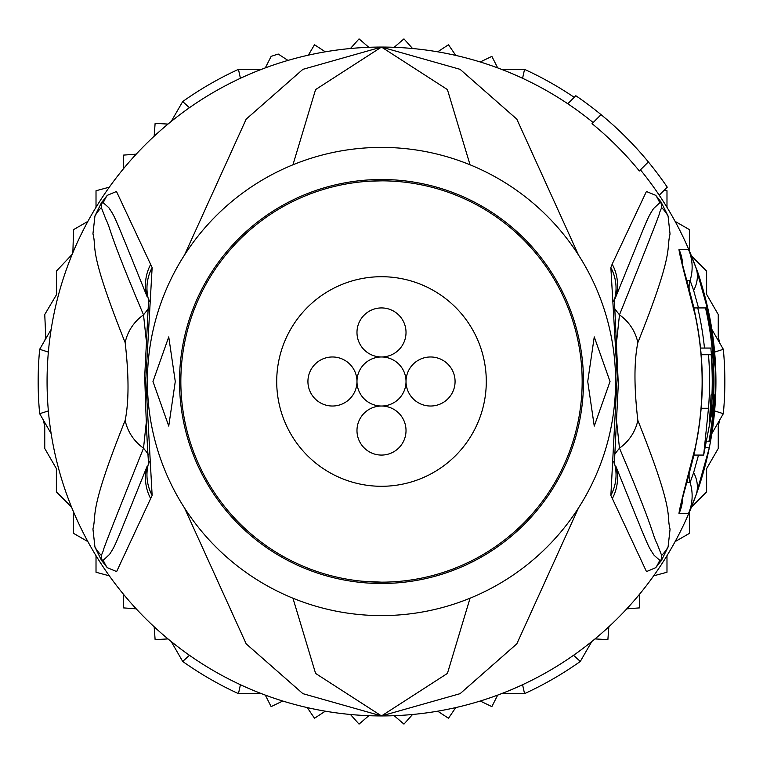 <?xml version="1.0" encoding="UTF-8"?>
<svg xmlns="http://www.w3.org/2000/svg" width="763" height="763" viewBox="0 0 763 763"><rect width="100%" height="100%" fill="white"/><g stroke="black" fill="none" stroke-linecap="round" stroke-linejoin="round"><path stroke-width="1.14" d="M381.5 406.021A24.521 24.521 0 0 0 356.979 430.551A24.521 24.521 0 0 0 381.5 455.072A24.521 24.521 0 0 0 406.021 430.551A24.521 24.521 0 0 0 381.5 406.021A24.521 24.521 0 0 0 406.021 381.5A24.521 24.521 0 0 0 430.551 406.021A24.521 24.521 0 0 0 455.072 381.5A24.521 24.521 0 0 0 430.551 356.979A24.521 24.521 0 0 0 406.021 381.5A24.521 24.521 0 0 0 381.5 356.979A24.521 24.521 0 0 0 406.021 332.449A24.521 24.521 0 0 0 381.5 307.928A24.521 24.521 0 0 0 356.979 332.449A24.521 24.521 0 0 0 381.5 356.979A24.521 24.521 0 0 0 356.979 381.5A24.521 24.521 0 0 0 381.5 406.021M356.979 381.5A24.521 24.521 0 0 0 332.449 356.979A24.521 24.521 0 0 0 307.928 381.5A24.521 24.521 0 0 0 332.449 406.021A24.521 24.521 0 0 0 356.979 381.5M486.289 381.5A104.789 104.789 0 0 0 381.5 276.711A104.789 104.789 0 0 0 276.711 381.5A104.789 104.789 0 0 0 381.5 486.289A104.789 104.789 0 0 0 486.289 381.5M48.365 410.933L39.666 413.689A343.35 343.35 0 0 1 39.666 349.311L48.365 352.067M714.635 352.067L723.334 349.311A343.35 343.35 0 0 1 723.334 413.689L714.635 410.933M593.147 122.557A334.432 334.432 0 0 0 522.579 78.284L524.543 69.366A343.35 343.35 0 0 1 574.224 97.34M189.443 107.717L182.7 101.555A343.35 343.35 0 0 1 238.457 69.366L240.421 78.284M238.457 69.366L261.432 69.366M501.568 69.366L524.543 69.366M240.421 684.716L238.457 693.634A343.35 343.35 0 0 1 182.7 661.445L189.443 655.283M573.557 655.283L580.3 661.445A343.35 343.35 0 0 1 524.543 693.634L522.579 684.716M524.543 693.634L501.568 693.634M261.432 693.634L238.457 693.634M723.334 413.689L711.85 433.594A334.432 334.432 0 0 1 695.875 495.569L688.512 513.48L679.003 513.623C678.851 511.324 684.239 489.398 695.188 447.843L695.188 447.852A320.622 320.622 0 0 0 695.188 315.157C684.239 273.602 678.851 251.676 679.003 249.377L688.512 249.52L695.875 267.431L709.247 314.976A334.432 334.432 0 0 1 709.247 448.024L695.875 495.569A334.432 334.432 0 0 1 381.5 715.932L447.423 673.414L470.046 598.211M591.783 641.549L580.3 661.445M711.85 329.406L723.334 349.311M182.7 661.445L171.217 641.549M51.15 433.594L39.666 413.689M39.666 349.311L51.15 329.406M171.217 121.451L182.7 101.555M154.155 136.234L155.118 123.358L168.003 124.083M480.232 61.975L491.868 56.376L497.686 67.897M437.685 51.817L448.482 44.75L455.759 55.413M394.175 47.306L403.961 38.884L412.554 48.517M350.446 48.517L359.039 38.884L368.825 47.306M308.338 55.174L314.518 44.75L325.315 51.817M265.314 67.897L271.132 56.376A343.35 343.35 0 0 1 278.237 54.049L287.966 60.411M168.003 638.917L155.118 639.642L154.155 626.766M282.768 701.025L271.132 706.624L265.314 695.103M325.315 711.183L314.518 718.25L307.241 707.587A334.432 334.432 0 0 0 325.315 711.183M368.825 715.694L359.039 724.116L350.446 714.483M412.554 714.483L403.961 724.116L394.175 715.694M455.759 707.587L448.482 718.25L437.685 711.183M497.686 695.103L491.868 706.624L480.232 701.025M608.845 626.766L607.882 639.642L594.997 638.917M675.093 221.356L689.437 229.644L689.437 251.056M664.392 190.054L666.986 190.74L666.986 207.307A334.432 334.432 0 0 0 640.443 169.853M639.642 594.119L639.642 607.882L626.766 608.845M666.986 555.693L666.986 572.26L653.681 575.817M689.437 511.944L689.437 533.356L675.093 541.644M719.919 419.612L718.25 425.83L718.25 448.482L706.624 468.616L706.624 491.868L691.488 507.004M470.046 164.789L447.414 89.576L381.5 47.068A334.432 334.432 0 0 1 567.796 103.768L575.827 95.737A345.582 345.582 0 0 1 601.063 114.641L592.04 123.663A332.878 332.878 0 0 1 639.337 170.96L648.359 161.937A345.582 345.582 0 0 1 667.263 187.173L659.232 195.204A334.432 334.432 0 0 1 695.875 267.431C698.918 274.241 703.372 290.083 709.247 314.976A334.432 334.432 0 0 0 691.488 255.996L706.624 271.132L706.624 294.384L718.25 314.518L718.25 337.17L719.919 343.388M44.779 340.451L45.77 337.303L44.75 314.518L56.634 294.451L56.376 271.132L72.18 254.346M71.512 507.004L56.376 491.868L56.376 468.616L44.75 448.482L44.75 425.83L43.081 419.612M87.907 541.644L73.563 533.356L73.563 511.944M109.319 575.817L96.014 572.26L96.014 555.693A334.432 334.432 0 0 0 109.319 575.817M136.234 608.845L123.358 607.882L123.358 594.119M123.358 168.881L123.358 155.118L136.234 154.155M96.014 207.307L96.014 190.74L109.319 187.183M72.867 252.687L73.563 229.644L87.907 221.356M361.815 581.196L381.5 582.159A200.659 200.659 0 0 0 582.159 381.5A200.659 200.659 0 0 0 381.5 180.841A200.659 200.659 0 0 0 180.841 381.5A200.659 200.659 0 0 0 381.5 582.159M152.972 381.5L168.747 336.903L175.271 381.5L168.747 426.097L152.972 381.5M587.729 381.5L594.253 336.903L610.028 381.5L594.253 426.097L587.729 381.5M710.83 348.062A331.028 331.028 0 0 1 711.44 408.253L709.504 421.643L710.248 408.253A329.835 329.835 0 0 0 711.059 394.881L711.974 394.881A330.741 330.741 0 0 0 711.164 354.747L708.493 354.747A328.09 328.09 0 0 1 708.493 408.253L703.658 455.072L712.69 408.253A332.267 332.267 0 0 0 705.517 307.928L697.764 307.928A324.704 324.704 0 0 1 704.478 348.062L710.83 348.062M713.3 354.747L712.9 354.747A332.477 332.477 0 0 1 713.71 394.881L714.111 394.881A332.878 332.878 0 0 1 708.894 441.701L709.628 441.701A333.612 333.612 0 0 0 714.836 394.881L714.282 408.253A333.86 333.86 0 0 1 709.886 441.701L710.286 441.701A334.251 334.251 0 0 0 714.683 408.253C715.875 382.034 715.885 367.613 714.702 365A333.612 333.612 0 0 0 706.891 307.928L706.147 307.928A332.878 332.878 0 0 1 713.3 354.747M381.5 615.598A234.098 234.098 0 0 1 147.402 381.5A234.098 234.098 0 0 1 381.5 147.402A234.098 234.098 0 0 1 615.598 381.5A234.098 234.098 0 0 1 381.5 615.598M700.529 348.062L704.478 348.062M701.159 354.747L708.493 354.747M693.758 307.928L697.764 307.928M705.517 307.928L706.147 307.928M707.778 441.701L708.894 441.701M382.139 180.841L370.646 181.136M152.133 495.387L116.634 571.573L107.259 567.682L101.365 560.099L94.946 547.071L92.933 528.959C96.987 513.232 87.974 513.261 125.17 420.337C128.966 401.605 128.966 375.72 125.17 342.663C87.077 247.078 97.206 249.673 92.943 233.859L94.955 215.939L101.365 202.901L107.268 195.318L116.481 191.484L152.133 267.613L145.8 379.85L152.133 495.387A44.588 43.214 -154.3 0 1 148.623 463.093L148.718 462.893M152.133 267.613A44.588 43.214 154.3 0 0 148.623 299.897L148.718 300.107M101.965 201.976A44.588 24.406 34 0 0 101.393 203.101L103.272 202.777L101.26 203.273L101.345 207.584L101.26 203.273A44.588 8.355 32.9 0 1 101.365 202.901M146.172 339.497L143.52 314.833C106.839 228.118 111.865 231.59 105.695 218.847L101.345 207.584A44.588 43.873 16.7 0 0 94.955 215.939M107.268 195.318A44.588 43.853 46.3 0 0 103.272 202.777L108.832 207.679C115.404 218.132 111.665 208.957 147.135 296.74A44.588 43.262 154.8 0 1 150.836 264.141M101.975 561.024A44.588 24.426 -34 0 1 101.393 559.899L103.272 560.233L101.26 559.727L101.345 555.435C109.538 535.807 87.325 588.235 143.52 448.167L146.172 423.398M101.365 560.099A44.588 8.25 -32.9 0 1 101.26 559.727L101.345 555.435A44.588 43.863 -16.8 0 1 94.946 547.071M150.836 498.859A44.588 43.262 -154.8 0 1 147.135 466.25C113.525 549.331 116.024 544.219 109.567 554.377L103.272 560.233A44.588 43.844 -46.2 0 0 107.259 567.682M693.948 455.072L691.679 463.942M691.679 299.058L693.948 307.928M661.035 201.976L668.045 215.939L670.048 234.06C665.994 249.797 674.978 249.882 637.83 342.663C634.015 361.424 634.015 387.308 637.83 420.337C675.951 516.026 665.803 513.337 670.076 529.15L668.054 547.071L661.635 560.099L655.741 567.682L646.48 571.601L610.867 495.387L617.172 376.235L610.867 267.613L612.164 264.141A44.588 43.262 25.2 0 1 615.865 296.74L614.148 300.689L615.865 296.74C649.523 213.802 647.062 218.876 653.462 208.671L659.728 202.777L661.607 203.101L659.728 202.777A44.588 43.853 133.7 0 0 655.732 195.318L661.035 201.976A44.588 24.397 146 0 1 661.607 203.101L661.655 207.584C653.452 227.136 675.732 174.994 619.48 314.833L616.828 339.497M610.867 495.387A44.588 43.214 -25.7 0 0 614.377 463.093L614.282 462.893M614.282 300.107L614.377 299.897A44.588 43.214 25.7 0 0 610.867 267.613M655.741 567.682A44.588 43.844 -133.8 0 0 659.728 560.233L661.607 559.899L659.728 560.233L654.139 555.359C647.52 544.954 651.278 554.205 615.865 466.25A44.588 43.262 -25.2 0 1 612.164 498.859M616.828 423.398L619.48 448.167C656.142 535.006 651.068 531.477 657.277 544.191L661.655 555.435L661.607 559.899A44.588 24.426 -146 0 1 661.025 561.024M668.054 547.071A44.588 43.863 -163.2 0 1 661.655 555.435L661.74 559.727A44.588 8.24 -147.1 0 1 661.635 560.099M661.635 202.901A44.588 8.364 147.1 0 1 661.74 203.263L661.655 207.584A44.588 43.873 163.3 0 1 668.045 215.939M686.9 280.689L690.095 280.469L693.653 290.436L698.517 307.928M698.517 455.072L693.653 472.564L690.095 482.531L686.9 482.311M292.954 598.211L315.586 673.424L381.5 715.932L460.108 693.662L516.828 643.838L578.488 507.996M578.488 255.004L516.828 119.152L460.099 69.338L381.5 47.068L315.577 89.595L292.954 164.789M125.17 342.663A44.588 42.432 -28.9 0 1 143.52 314.833L148.451 308.643M125.17 420.337A44.588 42.432 28.9 0 0 143.52 448.167L148.442 454.357M184.512 507.996L246.182 643.858L302.901 693.662L381.5 715.932A334.432 334.432 0 0 1 47.068 381.5A334.432 334.432 0 0 1 381.5 47.068L302.892 69.347L246.163 119.162L184.512 255.004M637.83 420.337A44.588 42.432 151.1 0 1 619.48 448.167L614.558 454.347M637.83 342.663A44.588 42.432 -151.1 0 0 619.48 314.833L614.549 308.643M612.164 264.141L646.404 191.513L655.732 195.318M601.063 114.641A345.582 345.582 0 0 1 648.359 161.937M709.247 314.976L708.445 315.138M384.323 583.466A201.995 201.995 0 0 1 381.5 583.495A201.995 201.995 0 0 1 179.515 382.912A201.995 201.995 0 0 1 378.677 179.534A201.995 201.995 0 0 1 381.5 179.505A201.995 201.995 0 0 1 583.485 380.088A201.995 201.995 0 0 1 384.323 583.466M710.248 408.253L711.44 408.253M701.159 408.253L708.493 408.253M689.161 289.101A22.299 22.299 58.8 0 1 690.095 280.469A44.588 44.588 56.9 0 0 688.512 249.52M689.161 473.899A22.299 22.299 -58.5 0 0 690.095 482.531A44.588 44.588 -60.3 0 1 688.512 513.48M695.875 267.431L695.875 267.431A44.588 33.152 160.1 0 1 693.653 290.436M679.003 249.377A44.588 44.473 90.2 0 1 682.78 265.82M679.003 513.623A44.588 44.473 -90.6 0 0 682.78 497.18M706.385 447.452L709.247 448.024L695.875 495.569A44.588 33.152 -160.1 0 0 693.653 472.564M703.658 455.072L693.758 455.072M149.271 301.604L148.661 298.8L144.722 376.226C145.962 417.905 147.269 447.223 148.661 464.19L149.271 461.396M613.729 461.396L614.339 464.2L618.297 384.132L614.339 298.8L613.729 301.604M682.36 497.352L681.988 500.356L684.306 491.639C691.354 465.678 695.036 451.095 695.341 447.881C704.592 403.627 704.592 359.373 695.341 315.119C694.225 308.748 690.496 293.965 684.144 270.789L681.988 262.644L682.36 265.648"/></g></svg>
